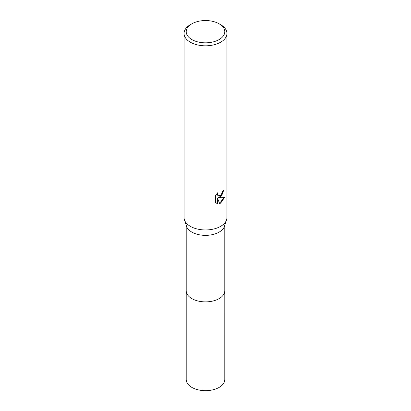 <?xml version="1.0" encoding="UTF-8"?>
<svg xmlns="http://www.w3.org/2000/svg" width="411" height="411" viewBox="0 0 411 411"><rect width="100%" height="100%" fill="white"/><g stroke="black" fill="none" stroke-linecap="round" stroke-linejoin="round"><path stroke-width="0.62" d="M224.791 290.505A19.296 11.143 180 0 1 224.796 290.741A19.291 11.138 180 0 1 219.14 298.612A19.291 11.138 180 0 1 198.117 301.027A19.291 11.138 180 0 1 186.209 290.736A19.296 11.143 180 0 1 186.209 290.505M224.791 290.572A19.296 11.138 180 0 1 219.145 298.617A19.296 11.138 180 0 1 197.984 301.001A19.296 11.138 180 0 1 186.209 290.572M219.145 23.812L220.661 24.686A21.439 12.376 180 0 1 226.939 33.44L226.939 217.573A21.439 12.376 180 0 1 226.564 219.88L224.457 226.302A19.291 11.138 180 0 1 219.14 232.102A19.291 11.138 180 0 1 199.813 234.871A19.291 11.138 180 0 1 186.543 226.302L184.436 219.88A21.439 12.376 180 0 1 184.061 217.573L184.061 33.44A21.439 12.376 180 0 1 190.339 24.686L191.86 23.812A19.291 11.138 180 0 1 191.86 23.812A19.291 11.138 180 0 1 219.145 23.812A19.291 11.138 180 0 1 219.14 39.564A19.291 11.138 180 0 1 191.86 39.564A19.291 11.138 180 0 1 191.855 23.812L190.339 24.686M226.564 219.88A21.439 12.376 180 0 1 220.661 226.327A21.439 12.376 180 0 1 199.181 229.405A21.439 12.376 180 0 1 184.436 219.88M220.656 197.152L218.606 197.927L224.478 197.552L220.661 203.111L219.649 203.532L217.429 197.989L217.429 203.584L215.467 202.433L215.467 195.528L217.722 192.738L217.419 194.105L218.251 195.744L220.656 195.302L222.207 192.826L222.433 191.392A21.439 12.376 0 0 0 223.738 190.308L220.656 197.152M226.939 33.44A21.439 12.376 180 0 1 220.661 42.189A21.439 12.376 180 0 1 197.295 44.876A21.439 12.376 180 0 1 184.061 33.44M223.414 190.601L221.873 195.343L218.298 197.753L218.606 197.927M218.107 195.646L217.332 194.912L217.183 193.293M216.243 203.07L217.116 203.404L217.116 197.809L217.429 197.989M219.556 203.291L224.072 197.65M217.116 203.404L217.429 203.584M186.204 290.741A19.296 11.143 180 0 0 191.855 298.617A19.296 11.143 180 0 0 212.883 301.032A19.296 11.143 180 0 0 224.796 290.741L224.791 379.528A19.291 11.138 180 0 1 212.883 389.818A19.291 11.138 180 0 1 191.86 387.403A19.291 11.138 180 0 1 186.209 379.528L186.209 225.274M218.251 195.744L217.948 195.569M224.791 290.736L224.791 225.274"/></g></svg>
